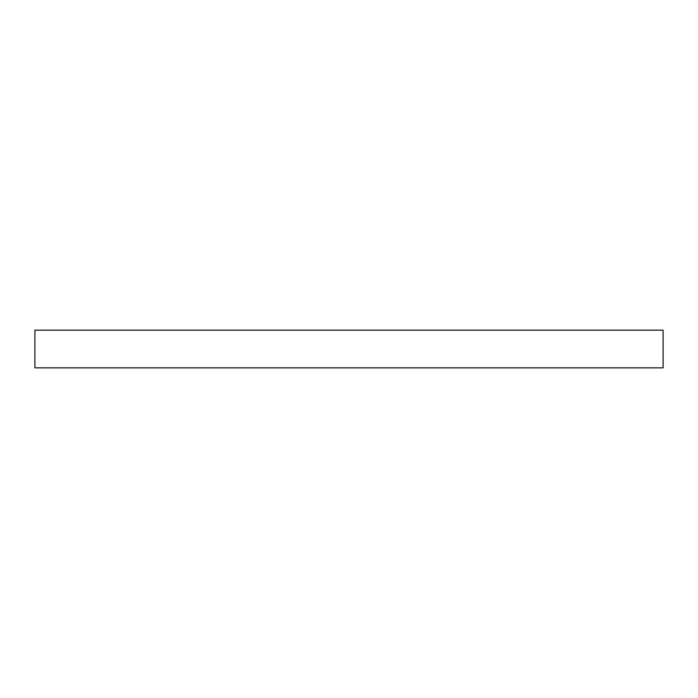 <?xml version="1.0" encoding="UTF-8"?>
<svg xmlns="http://www.w3.org/2000/svg" width="698" height="698" viewBox="0 0 698 698"><rect width="100%" height="100%" fill="white"/><g stroke="black" fill="none" stroke-linecap="round" stroke-linejoin="round"><path stroke-width="1.05" d="M663.1 367.846L34.9 367.846L34.9 330.154L663.1 330.154L663.1 367.846"/></g></svg>
